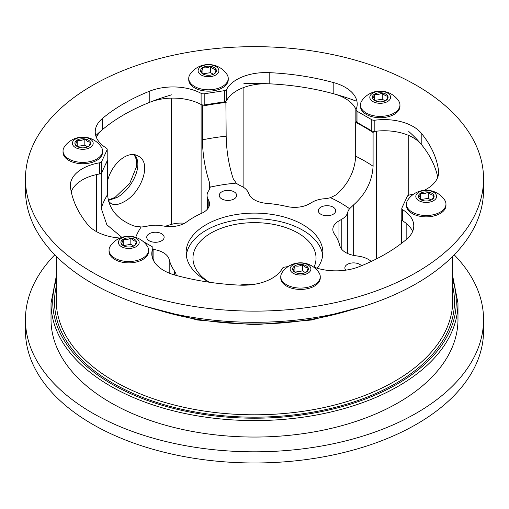<?xml version="1.0" encoding="UTF-8"?>
<svg xmlns="http://www.w3.org/2000/svg" width="509" height="509" viewBox="0 0 509 509"><rect width="100%" height="100%" fill="white"/><g stroke="black" fill="none" stroke-linecap="round" stroke-linejoin="round"><path stroke-width="0.76" d="M171.552 94.846A184.608 106.585 0 0 0 95.756 135.655M171.552 98.122L171.552 224.361A184.608 106.585 0 0 0 165.234 226.282M108.474 201.182L111.007 203.555C114.353 205.375 118.673 204.79 123.961 201.787C140.821 193.42 152.522 162.912 138.353 156.18C128.274 149.493 111.484 163.733 107.577 180.969M255.753 284.06A61.538 35.528 0 0 0 239.491 285.123M208.696 281.891A61.538 35.528 180 0 1 192.962 258.171A61.538 35.528 180 0 1 254.5 222.643A61.538 35.528 180 0 1 316.038 258.171A61.538 35.528 180 0 1 314.021 267.18M457.979 319.576A203.479 117.477 180 0 1 254.5 437.053A203.479 117.477 180 0 1 51.021 319.576L51.021 303.109A203.479 117.477 180 0 0 254.5 420.587A203.479 117.477 180 0 0 457.979 303.109L457.979 319.576M171.552 224.361A20.894 12.063 180 0 1 184.589 223.26M373.867 131.195L373.091 132.537L373.091 166.252C372.213 181.185 365.742 194.044 353.666 204.822L349.581 208.722A20.894 12.063 180 0 0 347.73 212.31A20.894 12.063 180 0 1 341.793 219.245L338.962 220.881A20.894 12.063 180 0 0 332.841 229.413A20.894 12.063 180 0 0 334.362 233.936A86.148 49.736 180 0 1 339.815 245.682A20.894 12.063 -0 0 0 355.104 255.658L358.972 256.256A20.894 12.063 180 0 1 370.119 260.551A20.894 12.063 -0 0 0 371.366 261.397M424.232 190.334A41.025 23.688 0 0 0 438.656 172.309A41.025 23.688 0 0 0 438.523 170.426A184.608 106.585 0 0 0 421.204 133.11L421.204 144.27A184.608 106.585 0 0 1 437.759 177.215A184.608 106.585 0 0 0 408.797 131.545M225.881 100.941L226.168 136.17C226.486 151.288 228.859 165.508 233.275 178.837L236.246 183.113A20.894 12.063 180 0 0 240.706 185.836A20.894 12.063 180 0 1 248.137 192.268L249.175 194.502A20.894 12.063 180 0 0 266.462 203.326A86.148 49.736 180 0 1 286.802 206.476A20.894 12.063 -0 0 0 309.408 203.823L312.246 202.188A20.894 12.063 180 0 1 324.252 198.758A20.894 12.063 -0 0 0 330.475 197.689L336.264 194.769C348.347 183.972 354.824 171.113 355.683 156.206A155.888 90.004 180 0 1 373.091 166.252M355.848 100.979A184.608 106.585 0 0 0 243.875 83.654M107.202 160.131L107.577 160.869L107.577 194.584C108.773 209.199 117.617 219.684 134.109 226.041L141.165 226.976A20.894 12.063 180 0 0 147.476 226.104A20.894 12.063 180 0 1 160.844 225.608L164.712 226.206A20.894 12.063 180 0 0 186.593 221.975A86.148 49.736 180 0 1 201.488 213.379A20.894 12.063 -0 0 0 209.523 203.874A20.894 12.063 -0 0 0 208.811 200.75L207.774 198.51A20.894 12.063 180 0 1 207.061 195.392A20.894 12.063 180 0 1 208.639 190.792A20.894 12.063 -0 0 0 210.147 187.153L209.498 182.515C205.076 169.166 202.709 154.94 202.391 139.848A155.888 90.004 180 0 1 226.168 136.17M176.152 275.401A20.894 12.063 180 0 0 174.638 271.233A86.148 49.736 180 0 1 169.185 259.488A20.894 12.063 -0 0 0 153.896 249.512L152.954 249.365M373.091 132.537A155.888 90.004 0 0 0 355.683 122.484L355.683 156.206M355.683 122.484L356.459 121.142M226.168 102.449A155.888 90.004 0 0 0 202.391 106.127L202.391 139.848M202.391 106.127L202.105 104.625M102.665 170.56A155.888 90.004 0 0 0 101.208 174.593L101.208 208.315A155.888 90.004 180 0 1 107.577 194.584M101.208 174.593L100.737 173.779M121.855 237.366L106.852 224.768L101.208 208.315M152.541 258.973L153.317 259.418L153.317 260.144M401.9 220.06L401.423 221.04L401.423 243.429M317.26 268.249A68.371 39.473 0 0 0 322.871 252.585A68.371 39.473 0 0 0 254.5 213.112A68.371 39.473 0 0 0 186.129 252.585A68.371 39.473 0 0 0 206.151 280.497A68.371 39.473 0 0 0 209.377 282.24M157.688 242.112A8.698 5.02 180 0 1 146.738 237.258A8.698 5.02 180 0 1 155.436 232.238A8.698 5.02 180 0 1 164.133 237.258A8.698 5.02 180 0 1 157.688 242.112M221.803 198.943A8.698 5.02 180 0 1 219.258 195.392A8.698 5.02 180 0 1 227.956 190.372A8.698 5.02 180 0 1 236.653 195.392A8.698 5.02 180 0 1 231.283 200.031A8.698 5.02 180 0 1 221.803 198.943M318.621 209.415A8.698 5.02 180 0 1 328.159 205.738A8.698 5.02 180 0 1 335.717 210.713A8.698 5.02 180 0 1 327.02 215.74A8.698 5.02 180 0 1 318.322 210.713A8.698 5.02 180 0 1 318.621 209.415M345.789 270.158A8.698 5.02 180 0 1 344.867 267.912A8.698 5.02 180 0 1 351.312 263.058A8.698 5.02 180 0 1 361.435 265.774M322.7 255.378A68.371 39.473 0 0 0 254.5 218.692A68.371 39.473 0 0 0 186.3 255.378M134.459 154.806C144.2 164.929 131.36 190.061 116.714 197.6L108.283 200.438M313.779 306.628A229.05 132.238 0 0 0 483.55 178.894A229.05 132.238 0 0 0 254.5 46.656A229.05 132.238 0 0 0 25.45 178.894A229.05 132.238 0 0 0 313.779 306.628M356.065 109.651A41.025 23.688 0 0 0 333.809 93.815A184.608 106.585 0 0 0 269.172 83.813A41.025 23.688 0 0 0 226.651 100.553A3.283 1.896 180 0 1 224.361 101.838L224.361 90.672L204.198 93.79L204.198 104.956A3.283 1.896 180 0 1 201.106 104.504A41.025 23.688 0 0 0 149.78 102.284A184.608 106.585 0 0 0 102.468 129.604A41.025 23.688 0 0 0 96.386 137.455M224.361 90.672A3.283 1.896 0 0 0 226.651 89.387L226.651 100.553M421.204 144.27A41.025 23.688 0 0 0 374.834 131.379A3.283 1.896 180 0 1 371.767 130.877L371.767 119.71L357.006 111.191A3.283 1.896 0 0 1 356.046 109.849A3.283 1.896 0 0 1 356.135 109.422A41.025 23.688 0 0 0 357.203 104.033A41.025 23.688 0 0 0 333.809 82.649A184.608 106.585 0 0 0 269.172 72.647A41.025 23.688 0 0 0 226.651 89.387M371.767 119.71A3.283 1.896 0 0 0 374.834 120.219L374.834 131.379M421.204 133.11A41.025 23.688 0 0 0 374.834 120.219M313.468 266.977A41.025 23.688 0 0 0 359.22 266.671A184.608 106.585 0 0 0 406.532 239.351A41.025 23.688 0 0 0 413.772 225.92A41.025 23.688 0 0 0 402.683 209.721A3.283 1.896 0 0 1 401.798 208.429A3.283 1.896 0 0 1 401.906 207.933L407.308 196.296A3.283 1.896 0 0 1 409.529 194.972A41.025 23.688 0 0 0 413.69 194.101M152.865 259.138L152.865 248.367A41.025 23.688 0 0 0 151.797 253.749A41.025 23.688 0 0 0 175.191 275.14A184.608 106.585 0 0 0 239.828 285.142A41.025 23.688 0 0 0 282.349 268.396A3.283 1.896 0 0 1 284.639 267.117L288.132 266.576M152.865 248.367A3.283 1.896 0 0 0 152.954 247.94A3.283 1.896 0 0 0 151.994 246.598L143.131 241.482M107.094 161.016L107.094 149.85A3.283 1.896 0 0 0 107.202 149.36L107.202 160.526A3.283 1.896 180 0 1 107.094 161.016L101.692 172.659A3.283 1.896 180 0 1 99.471 173.983L99.471 162.816A41.025 23.688 0 0 0 70.344 185.48A41.025 23.688 0 0 0 70.477 187.363A184.608 106.585 0 0 0 87.796 224.679A41.025 23.688 0 0 0 120.086 238.034M99.471 162.816A3.283 1.896 0 0 0 101.692 161.493L101.692 172.659M107.094 149.85L101.692 161.493M107.202 149.36A3.283 1.896 0 0 0 106.317 148.068A41.025 23.688 0 0 1 95.228 131.869A41.025 23.688 0 0 1 102.468 118.438L102.468 129.604M201.119 213.545L201.106 93.344A41.025 23.688 0 0 0 149.78 91.117A184.608 106.585 0 0 0 102.468 118.438M201.106 93.344A3.283 1.896 0 0 0 204.198 93.79M25.45 178.894L25.45 190.061A229.05 132.238 0 0 0 313.779 317.794A229.05 132.238 0 0 0 483.55 190.061L483.55 178.894M224.361 101.838L204.198 104.956M99.471 173.983A41.025 23.688 0 0 0 71.241 191.74M152.954 247.94L152.954 259.1A3.283 1.896 180 0 1 152.935 259.304M412.614 231.5A41.025 23.688 0 0 0 402.683 220.887A3.283 1.896 180 0 1 401.798 219.589L401.798 208.429M371.767 130.877L357.006 122.357A3.283 1.896 180 0 1 356.046 121.015L356.046 109.849M54.794 254.818A229.05 132.238 0 0 0 25.45 319.576A229.05 132.238 0 0 0 92.536 413.085A229.05 132.238 0 0 0 342.156 441.755A229.05 132.238 0 0 0 483.55 319.576A229.05 132.238 0 0 0 454.206 254.818M25.45 319.576L25.45 330.742A229.05 132.238 0 0 0 92.536 424.251A229.05 132.238 0 0 0 342.156 452.915A229.05 132.238 0 0 0 483.55 330.742L483.55 319.576M418.862 200.68A10.39 6 0 0 0 436.251 197.988A10.39 6 0 0 0 423.52 190.64A10.39 6 0 0 0 418.862 200.68M412.252 212.164A19.749 11.402 0 0 0 433.77 214.639A19.749 11.402 0 0 0 445.96 204.103A19.749 11.402 0 0 0 444.567 199.897A22.275 22.275 0 0 0 407.862 199.897A19.749 11.402 0 0 0 406.468 204.103A19.749 11.402 0 0 0 412.252 212.164M431.797 199.662C432.472 199.331 433.153 197.861 433.84 195.259A7.896 4.556 0 0 0 428.254 192.033A7.896 4.556 0 0 0 420.631 193.21A7.896 4.556 0 0 0 418.589 197.613A7.896 4.556 0 0 0 420.631 199.662A7.896 4.556 0 0 0 424.169 200.839A7.896 4.556 0 0 0 431.797 199.662A7.896 4.556 0 0 0 433.84 195.259C431.976 195.31 430.118 194.234 428.254 192.033C425.734 193.547 423.195 193.942 420.631 193.21C419.957 195.793 419.276 197.263 418.589 197.613L421.026 199.872M406.468 204.103L406.468 205.458A19.749 11.402 0 0 0 412.252 213.519A19.749 11.402 0 0 0 433.77 215.988A19.749 11.402 0 0 0 445.96 205.458L445.96 204.103M431.123 200.005L428.254 198.351L420.606 199.579M428.254 198.351L428.254 192.033M420.631 199.528L420.631 193.21M382.895 103.092A10.39 6 0 0 0 387.553 93.058A10.39 6 0 0 0 370.164 95.743A10.39 6 0 0 0 382.895 103.092M361.854 100.757A19.749 11.402 0 0 0 360.455 104.969A19.749 11.402 0 0 0 385.313 115.982A19.749 11.402 0 0 0 399.947 104.969A19.749 11.402 0 0 0 398.553 100.757A22.275 22.275 0 0 0 361.848 100.757M385.784 100.521C386.458 100.19 387.139 98.727 387.826 96.118C385.981 96.176 384.123 95.107 382.246 92.899A7.896 4.556 0 0 0 374.618 94.076A7.896 4.556 0 0 0 372.575 98.479A7.896 4.556 0 0 0 374.618 100.521A7.896 4.556 0 0 0 378.162 101.705A7.896 4.556 0 0 0 385.784 100.521A7.896 4.556 0 0 0 387.826 96.118A7.896 4.556 0 0 0 382.246 92.899C379.708 94.413 377.163 94.808 374.618 94.076C373.943 96.653 373.262 98.122 372.575 98.479L374.3 100.203M360.455 104.969L360.455 106.317A19.749 11.402 0 0 0 385.313 117.331A19.749 11.402 0 0 0 399.947 106.317L399.947 104.969M385.116 100.865L382.246 99.21L374.599 100.438M382.246 99.21L382.246 92.899M374.618 100.394L374.618 94.076M218.526 72.291A10.39 6 0 0 0 205.801 64.942A10.39 6 0 0 0 201.144 74.976A10.39 6 0 0 0 218.526 72.291M190.156 74.168A19.749 11.402 0 0 0 188.744 78.405A19.749 11.402 0 0 0 205.91 89.705A19.749 11.402 0 0 0 227.561 81.351A19.749 11.402 0 0 0 228.236 78.405A19.749 11.402 0 0 0 226.842 74.199M214.073 73.958C214.753 73.614 215.434 72.151 216.115 69.555C214.27 69.612 212.412 68.543 210.535 66.329C208.016 67.85 205.471 68.238 202.906 67.512A7.896 4.556 0 0 0 200.864 71.915A7.896 4.556 0 0 0 202.906 73.958A7.896 4.556 0 0 0 206.444 75.135A7.896 4.556 0 0 0 214.073 73.958A7.896 4.556 0 0 0 216.115 69.555A7.896 4.556 0 0 0 210.535 66.329A7.896 4.556 0 0 0 202.906 67.512C202.226 70.102 201.545 71.572 200.864 71.915L202.582 73.633M188.744 78.405L188.744 79.754A19.749 11.402 0 0 0 205.91 91.06A19.749 11.402 0 0 0 227.561 82.706A19.749 11.402 0 0 0 228.236 79.754L228.236 78.405M213.405 74.301L210.535 72.647L202.887 73.875M210.535 72.647L210.535 66.329M202.906 73.824L202.906 67.512M90.138 139.065A10.39 6 0 0 0 72.749 141.757A10.39 6 0 0 0 85.48 149.105A10.39 6 0 0 0 90.138 139.065M101.126 146.751A22.275 22.275 0 0 0 64.439 146.77A19.749 11.402 0 0 0 63.04 150.976A19.749 11.402 0 0 0 82.789 162.377A19.749 11.402 0 0 0 102.532 150.976A19.749 11.402 0 0 0 101.145 146.777M88.369 146.535C89.043 146.204 89.724 144.734 90.411 142.132C88.553 142.183 86.689 141.108 84.831 138.906C82.312 140.42 79.767 140.815 77.203 140.083C76.528 142.666 75.847 144.136 75.16 144.486A7.896 4.556 0 0 0 77.203 146.535A7.896 4.556 0 0 0 80.746 147.712A7.896 4.556 0 0 0 88.369 146.535A7.896 4.556 0 0 0 90.411 142.132A7.896 4.556 0 0 0 84.831 138.906A7.896 4.556 0 0 0 77.203 140.083A7.896 4.556 0 0 0 75.16 144.486L77.597 146.745M63.04 150.976L63.04 152.331A19.749 11.402 0 0 0 82.789 163.733A19.749 11.402 0 0 0 102.532 152.331L102.532 150.976M87.701 146.878L84.831 145.224L77.183 146.446M84.831 145.224L84.831 138.906M77.203 146.401L77.203 140.083M126.105 236.653A10.39 6 0 0 0 121.447 246.687A10.39 6 0 0 0 138.836 244.002A10.39 6 0 0 0 126.105 236.653M110.447 245.904A19.749 11.402 0 0 0 109.053 250.116A19.749 11.402 0 0 0 128.796 261.518A19.749 11.402 0 0 0 148.545 250.116A19.749 11.402 0 0 0 147.146 245.904A22.275 22.275 0 0 0 110.447 245.904M126.754 246.846A7.896 4.556 0 0 0 134.382 245.669A7.896 4.556 0 0 0 136.425 241.266A7.896 4.556 0 0 0 130.838 238.04A7.896 4.556 0 0 0 123.216 239.224A7.896 4.556 0 0 0 121.174 243.626A7.896 4.556 0 0 0 123.216 245.669A7.896 4.556 0 0 0 126.754 246.846M109.053 250.116L109.053 251.465A19.749 11.402 0 0 0 128.796 262.867A19.749 11.402 0 0 0 148.545 251.465L148.545 250.116M134.382 245.669C135.057 245.338 135.738 243.868 136.425 241.266C134.58 241.323 132.715 240.254 130.838 238.04C128.3 239.561 125.755 239.955 123.216 239.224C122.542 241.8 121.861 243.27 121.174 243.626L122.892 245.344M133.708 246.012L130.838 244.358L123.191 245.586M130.838 244.358L130.838 238.04M123.216 245.535L123.216 239.224M290.474 267.454A10.39 6 0 0 0 303.199 274.803A10.39 6 0 0 0 307.856 264.769A10.39 6 0 0 0 290.474 267.454M282.126 272.519A19.749 11.402 0 0 0 281.439 273.727A19.749 11.402 0 0 0 280.764 276.68A19.749 11.402 0 0 0 300.507 288.081A19.749 11.402 0 0 0 320.256 276.68A19.749 11.402 0 0 0 318.863 272.468A22.275 22.275 0 0 0 282.158 272.474M306.094 272.232A7.896 4.556 0 0 0 308.136 267.829A7.896 4.556 0 0 0 302.556 264.61A7.896 4.556 0 0 0 294.927 265.787A7.896 4.556 0 0 0 292.885 270.19A7.896 4.556 0 0 0 294.927 272.232A7.896 4.556 0 0 0 298.465 273.416A7.896 4.556 0 0 0 306.094 272.232C306.774 271.889 307.455 270.425 308.136 267.829C306.291 267.887 304.433 266.818 302.556 264.61C300.036 266.124 297.491 266.512 294.927 265.787C294.247 268.383 293.566 269.846 292.885 270.19L294.603 271.914M280.764 276.68L280.764 278.029A19.749 11.402 0 0 0 300.507 289.43A19.749 11.402 0 0 0 320.256 278.029L320.256 276.68M305.425 272.576L302.556 270.922L294.908 272.15M294.927 272.105L294.927 265.787M302.556 270.922L302.556 264.61M56.219 256.262L56.219 300.316A198.281 114.474 0 0 0 254.5 414.797A198.281 114.474 0 0 0 452.781 300.316L452.781 256.262M338.962 220.881L338.962 242.787M341.793 219.245L341.793 249.372M347.73 212.31L347.73 253.552M353.666 204.822L353.666 255.403M376.558 131.169L376.558 258.852M408.797 135.509L408.797 195.157M243.875 87.446L243.875 187.579M355.848 109.161L355.848 121.836M209.498 182.515L209.498 189.323M207.774 198.51L207.774 208.703M208.811 200.75L208.811 206.991M153.896 249.512L153.896 261.244M169.185 259.488L169.185 273.11M174.638 271.233L174.638 274.981M96.468 174.581L96.468 231.614M406.163 223.343L406.163 239.663M452.781 286.65A199.992 115.467 180 0 1 254.5 417.176A199.992 115.467 180 0 1 56.219 286.65M56.219 280.147A201.768 116.491 0 0 0 254.5 418.201A201.768 116.491 0 0 0 452.781 280.147M158.872 310.223A203.479 117.477 0 0 0 350.128 310.223M349.581 208.722A121.702 70.267 -0 0 0 330.475 197.689M236.246 183.113A121.702 70.267 -0 0 0 210.147 187.153M141.165 226.976A121.702 70.267 -0 0 0 135.693 237.353M107.577 160.869A155.888 90.004 0 0 0 105.344 164.782M357.006 111.191L357.006 122.357M333.809 82.649L333.809 93.815M269.172 72.647L269.172 83.813M149.78 91.117L149.78 102.284M402.683 209.721L402.683 220.887M438.523 170.426L438.523 174.186M207.061 195.392L207.061 209.549M56.219 276.514L51.021 303.109M457.979 303.109L452.781 276.514M363.738 306.291L311.387 320.027L254.506 324.729L197.613 320.027L145.262 306.291M108.194 200.037L115.002 197.428L129.852 183.132L136.609 166.462L136.304 159.425L134.217 154.768M226.849 74.206A22.275 22.275 0 0 0 190.15 74.174"/></g></svg>
